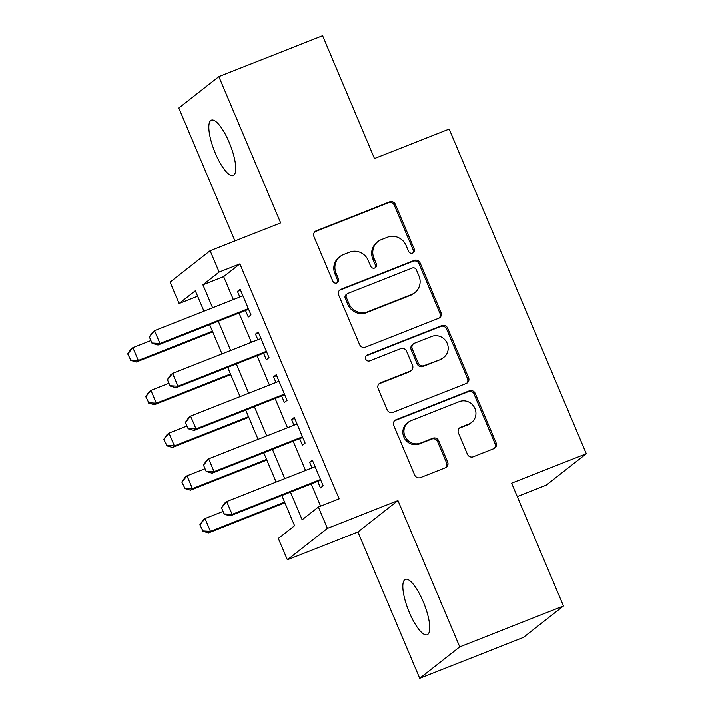<?xml version="1.0" encoding="UTF-8"?>
<svg xmlns="http://www.w3.org/2000/svg" width="714" height="714" viewBox="0 0 714 714"><rect width="100%" height="100%" fill="white"/><g stroke="black" fill="none" stroke-linecap="round" stroke-linejoin="round"><path stroke-width="1.07" d="M412.63 253.095A3.195 3.052 51.9 0 0 414.245 249.043L395.422 204.49A4.57 4.364 51.9 0 0 389.576 201.901L316.266 230.809A4.57 4.364 51.9 0 0 313.964 236.611L332.786 281.155A3.195 3.052 51.9 0 0 337.606 282.548A3.195 3.052 51.9 0 0 338.481 278.906L336.053 273.141A14.61 13.959 51.9 0 1 340.06 256.513A14.61 13.959 51.9 0 1 343.416 254.586L349.521 252.176A14.61 13.959 51.9 0 1 368.228 260.458L370.664 266.224A3.195 3.052 51.9 0 0 375.484 267.616A3.195 3.052 51.9 0 0 376.367 263.975L373.931 258.209A14.61 13.959 51.9 0 1 377.938 241.573A14.61 13.959 51.9 0 1 381.294 239.654L387.407 237.244A14.61 13.959 51.9 0 1 406.105 245.527L408.542 251.292A3.195 3.052 51.9 0 0 412.63 253.095M412.772 253.042A3.195 3.052 51.9 0 0 413.156 249.891L394.342 205.337A4.57 4.364 51.9 0 0 388.496 202.749L315.186 231.657A4.57 4.364 51.9 0 0 314.713 231.88M337.017 282.905A3.195 3.052 51.9 0 0 337.401 279.763L334.964 273.998L336.053 273.141M374.895 267.973A3.195 3.052 51.9 0 0 375.278 264.823L372.842 259.057L373.931 258.209M423.197 601.616A29.774 8.47 -111.5 0 0 405.347 579.357A29.774 8.47 -111.5 0 0 409.345 612.487A29.774 8.47 -111.5 0 0 427.195 634.755A29.774 8.47 -111.5 0 0 423.197 601.616M229.221 142.407A29.774 8.47 -111.5 0 0 211.371 120.148A29.774 8.47 -111.5 0 0 215.369 153.278A29.774 8.47 -111.5 0 0 233.219 175.546A29.774 8.47 -111.5 0 0 229.221 142.407M467.402 454.184A4.57 4.364 51.9 0 0 473.248 456.773L493.811 448.66A4.57 4.364 51.9 0 0 496.114 442.858L475.212 393.378A4.57 4.364 51.9 0 0 469.375 390.799L396.056 419.698A4.57 4.364 51.9 0 0 393.753 425.499L414.656 474.98A4.57 4.364 51.9 0 0 420.501 477.568L445.349 467.768A4.57 4.364 51.9 0 0 447.642 461.967L438.699 440.797A4.57 4.364 51.9 0 0 432.854 438.209L420.537 443.064A12.218 11.674 51.9 0 1 405.668 437.655A12.218 11.674 51.9 0 1 408.256 422.242A12.218 11.674 51.9 0 1 411.059 420.635L459.325 401.607A12.218 11.674 51.9 0 1 474.203 407.016A12.218 11.674 51.9 0 1 471.606 422.429A12.218 11.674 51.9 0 1 468.803 424.036L460.762 427.204A4.57 4.364 51.9 0 0 458.459 433.005L467.402 454.184M563.489 605.972L523.442 637.397L419.707 678.3L459.754 646.875L563.489 605.972L511.608 483.164L586.301 453.711L449.168 129.064L374.475 158.508L322.594 35.7L218.859 76.603L280.664 222.911L210.121 250.721L219.144 272.079L239.886 263.903L339.132 498.845L318.39 507.02L327.405 528.378L287.367 559.803L278.344 538.445L294.579 525.709L281.825 495.516M459.754 646.875L397.948 500.568L327.405 528.378M438.726 318.257A4.57 4.364 51.9 0 0 441.029 312.455L420.135 262.984A4.57 4.364 51.9 0 0 414.29 260.396L340.971 289.304A4.57 4.364 51.9 0 0 338.668 295.096L359.57 344.576A4.57 4.364 51.9 0 0 365.416 347.165L438.726 318.257M447.669 328.181L468.571 377.661A4.57 4.364 51.9 0 1 466.269 383.454L392.959 412.362A4.57 4.364 51.9 0 1 387.113 409.774L378.17 388.603A4.57 4.364 51.9 0 1 380.473 382.802L410.202 371.084A4.57 4.364 51.9 0 0 412.505 365.282L406.569 351.234A4.57 4.364 51.9 0 0 400.724 348.646L369.772 360.856A3.195 3.052 51.9 0 1 366.559 355.402A3.195 3.052 51.9 0 1 367.291 354.983L441.832 325.593A4.57 4.364 51.9 0 1 447.669 328.181L446.589 329.029L467.491 378.509L468.571 377.661M218.859 76.603L178.812 108.028L234.951 240.93M245.527 310.501L248.285 317.034L250.989 314.91L240.163 289.277L237.459 291.401L239.833 297.033M263.564 353.216L266.331 359.749L269.035 357.625L258.209 331.992L255.505 334.116L257.879 339.748M281.611 395.931L284.368 402.464L287.082 400.34L276.256 374.716L273.542 376.84L275.925 382.463M299.657 438.646L302.415 445.188L305.119 443.064L294.293 417.431L291.589 419.555L293.972 425.187M239.886 263.903L223.652 276.639L233.353 299.585M239.038 313.053L251.39 342.309M257.085 355.768L269.437 385.024M275.131 398.492L287.483 427.74M293.168 441.207L305.53 470.455M311.215 483.922L320.604 506.146M317.703 481.37L320.461 487.903L323.165 485.779L312.339 460.146L309.635 462.27L312.009 467.902M517.275 496.569L546.255 485.136L586.301 453.711M397.948 500.568L357.901 531.992L419.707 678.3M357.901 531.992L287.367 559.803M197.626 296.194L179.098 303.504L170.075 282.146L210.121 250.721M290.464 492.107L302.156 519.765L318.39 507.02M219.144 272.079L202.91 284.824L212.602 307.77M218.288 321.238L230.649 350.485M236.334 363.953L248.695 393.2M254.38 406.668L266.733 435.924M272.427 449.392L284.779 478.639M203.954 311.179L195.333 290.768L179.098 303.504M276.131 482.048L263.778 452.801M258.084 439.333L245.732 410.077M240.047 396.609L227.686 367.362M222 353.894L209.639 324.647M223.652 276.639L202.91 284.824M237.459 291.401L240.547 290.187M255.505 334.116L258.593 332.902M273.542 376.84L276.63 375.618M291.589 419.555L294.677 418.333M309.635 462.27L312.723 461.057M377.938 241.573L376.858 242.421A14.61 13.959 51.9 0 0 372.842 259.057M340.06 256.513L338.98 257.361A14.61 13.959 51.9 0 0 334.964 273.998M439.199 318.033A4.57 4.364 51.9 0 0 439.949 313.303L419.047 263.832A4.57 4.364 51.9 0 0 413.201 261.244L339.891 290.152A4.57 4.364 51.9 0 0 339.418 290.375M416.378 269.838A3.195 3.052 51.9 0 0 412.29 268.027L347.932 293.4A3.195 3.052 51.9 0 0 346.326 297.461L348.887 303.539A14.61 13.959 51.9 0 0 367.594 311.822L411.576 294.48A14.61 13.959 51.9 0 0 414.932 292.553A14.61 13.959 51.9 0 0 418.948 275.925L416.378 269.838M347.2 293.829L346.12 294.677A3.195 3.052 51.9 0 0 345.237 298.309L346.326 297.461M414.932 292.553L413.852 293.409A14.61 13.959 51.9 0 1 410.496 295.328L366.505 312.67A14.61 13.959 51.9 0 1 347.807 304.396L345.237 298.309M466.742 383.239A4.57 4.364 51.9 0 0 467.491 378.509M411.255 370.477L410.166 371.334A4.57 4.364 51.9 0 1 409.122 371.932L379.393 383.65A4.57 4.364 51.9 0 0 378.92 383.873M446.589 329.029A4.57 4.364 51.9 0 0 440.743 326.441L366.211 355.831A3.195 3.052 51.9 0 0 366.068 355.893M441.056 358.919A12.218 11.674 51.9 0 0 443.858 357.312A12.218 11.674 51.9 0 0 446.455 341.89A12.218 11.674 51.9 0 0 431.577 336.481L414.575 343.184A4.57 4.364 51.9 0 0 412.273 348.985L418.208 363.033A4.57 4.364 51.9 0 0 424.054 365.622L439.976 359.767A12.218 11.674 51.9 0 0 442.778 358.16L443.858 357.312M413.531 343.791L412.442 344.639A4.57 4.364 51.9 0 0 411.193 349.833L412.273 348.985M439.976 359.767L422.974 366.469A4.57 4.364 51.9 0 1 417.128 363.881L411.193 349.833M471.606 422.429L470.526 423.277A12.218 11.674 51.9 0 1 467.724 424.884L459.673 428.061A4.57 4.364 51.9 0 0 459.2 428.275M408.256 422.242L407.176 423.09A12.218 11.674 51.9 0 0 404.579 438.503A12.218 11.674 51.9 0 0 419.457 443.912L420.537 443.064M445.813 467.545A4.57 4.364 51.9 0 0 446.562 462.824L437.62 441.645A4.57 4.364 51.9 0 0 431.774 439.056L419.457 443.912M494.284 448.437A4.57 4.364 51.9 0 0 495.034 443.706L474.132 394.235A4.57 4.364 51.9 0 0 468.286 391.647L394.976 420.555A4.57 4.364 51.9 0 0 394.503 420.769M127.699 353.876L130.733 360.034L127.699 353.876L130.93 349.182L132.875 347.656L138.293 360.472L212.424 331.242M130.733 360.034L138.293 360.472L136.338 361.998L212.701 331.894M150.895 340.551L132.875 347.656L128.02 353.626M130.403 360.284L136.338 361.998M149.342 336.892L152.055 343.3L149.342 336.892L152.573 332.197L154.519 330.671L242.921 295.81M248.338 308.627L159.936 343.488L157.99 345.014L152.055 343.3M248.615 309.278L157.99 345.014M149.672 336.633L154.519 330.671L159.936 343.488L152.377 343.041M145.745 396.591L148.771 402.75L145.745 396.591L148.976 391.897L150.922 390.371L156.33 403.187L230.47 373.957M148.771 402.75L156.33 403.187L154.385 404.713L230.747 374.609M168.932 383.266L150.922 390.371L146.067 396.341M148.45 402.999L154.385 404.713M163.783 439.315L166.817 445.465L163.783 439.315L167.014 434.621L168.968 433.086L174.377 445.902L248.517 416.673M166.817 445.465L174.377 445.902L172.431 447.437L248.793 417.324M186.979 425.99L168.968 433.086L164.113 439.056M166.496 445.723L172.431 447.437M181.829 482.03L184.864 488.18L181.829 482.03L185.06 477.336L187.006 475.81L192.423 488.626L266.563 459.388M184.864 488.18L192.423 488.626L190.477 490.152L266.84 460.039M205.025 468.705L187.006 475.81L182.159 481.771M184.542 488.438L190.477 490.152M199.875 524.745L202.91 530.895L199.875 524.745L203.106 520.051L205.052 518.525L210.469 531.341L284.609 502.103M202.91 530.895L210.469 531.341L208.515 532.867L284.877 502.763M223.071 511.42L205.052 518.525L200.197 524.495M202.58 531.154L208.515 532.867M167.388 379.607L170.093 386.015L167.388 379.607L170.619 374.912L172.565 373.386L260.967 338.534M266.384 351.342L177.982 386.203L176.028 387.729L170.093 386.015M266.652 352.002L176.028 387.729M167.71 379.357L172.565 373.386L177.982 386.203L170.423 385.765M185.435 422.322L188.139 428.73L185.435 422.322L188.666 417.628L190.611 416.101L279.013 381.249M284.422 394.066L196.02 428.918L194.074 430.444L188.139 428.73M284.699 394.717L194.074 430.444M185.756 422.072L190.611 416.101L196.02 428.918L188.46 428.48M203.481 465.046L206.185 471.454L203.481 465.046L206.703 460.351L208.658 458.816L297.06 423.964M302.468 436.781L214.066 471.633L212.12 473.168L206.185 471.454M302.745 437.432L212.12 473.168M203.802 464.787L208.658 458.816L214.066 471.633L206.507 471.195M221.518 507.761L224.232 514.169L221.518 507.761L224.749 503.067L226.695 501.54L315.097 466.679M320.515 479.496L232.112 514.348L230.167 515.883L224.232 514.169M320.791 480.147L230.167 515.883M221.849 507.502L226.695 501.54L232.112 514.348L224.553 513.91M413.156 249.891L414.245 249.043M337.401 279.763L338.481 278.906M375.278 264.823L376.367 263.975M315.186 231.657L316.266 230.809M388.496 202.749L389.576 201.901M394.342 205.337L395.422 204.49M339.891 290.152L340.971 289.304M413.201 261.244L414.29 260.396M419.047 263.832L420.135 262.984M439.949 313.303L441.029 312.455M347.807 304.396L348.887 303.539M366.505 312.67L367.594 311.822M410.496 295.328L411.576 294.48M379.393 383.65L380.473 382.802M409.122 371.932L410.202 371.084M366.211 355.831L367.291 354.983M440.743 326.441L441.832 325.593M417.128 363.881L418.208 363.033M422.974 366.469L424.054 365.622M459.673 428.061L460.762 427.204M467.724 424.884L468.803 424.036M431.774 439.056L432.854 438.209M437.62 441.645L438.699 440.797M446.562 462.824L447.642 461.967M394.976 420.555L396.056 419.698M468.286 391.647L469.375 390.799M474.132 394.235L475.212 393.378M495.034 443.706L496.114 442.858"/></g></svg>
